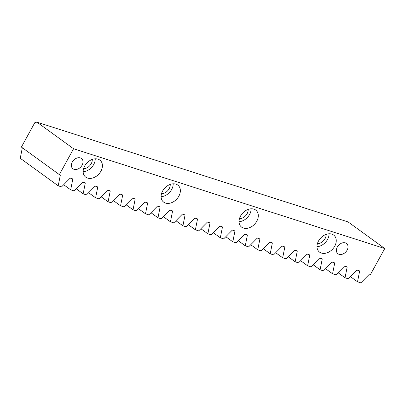 <?xml version="1.0" encoding="UTF-8"?>
<svg xmlns="http://www.w3.org/2000/svg" width="405" height="405" viewBox="0 0 405 405"><rect width="100%" height="100%" fill="white"/><g stroke="black" fill="none" stroke-linecap="round" stroke-linejoin="round"><path stroke-width="0.61" d="M82.093 165.189A6.698 4.916 133.2 0 0 81.78 158.735A6.698 4.916 133.2 0 0 72.303 162.051A6.698 4.916 133.2 0 0 72.622 168.505A6.698 4.916 133.2 0 0 82.093 165.189M347.1 250.168A6.698 4.916 133.2 0 0 346.786 243.714A6.698 4.916 133.2 0 0 337.314 247.03A6.698 4.916 133.2 0 0 337.628 253.484A6.698 4.916 133.2 0 0 347.1 250.168M100.896 171.219A11.087 8.146 133.2 0 0 100.374 160.532A11.087 8.146 133.2 0 0 84.68 166.02A11.087 8.146 133.2 0 0 85.202 176.707A11.087 8.146 133.2 0 0 100.896 171.219M83.157 171.7A11.087 8.146 133.2 0 0 93.717 164.491A11.087 8.146 133.2 0 0 95.246 158.806M178.838 196.212A11.087 8.146 133.2 0 0 178.316 185.525A11.087 8.146 133.2 0 0 162.628 191.013A11.087 8.146 133.2 0 0 163.149 201.7A11.087 8.146 133.2 0 0 178.838 196.212M161.099 196.693A11.087 8.146 133.2 0 0 171.659 189.484A11.087 8.146 133.2 0 0 173.188 183.799M256.78 221.206A11.087 8.146 133.2 0 0 256.259 210.519A11.087 8.146 133.2 0 0 240.57 216.007A11.087 8.146 133.2 0 0 241.091 226.694A11.087 8.146 133.2 0 0 256.78 221.206M239.041 221.687A11.087 8.146 133.2 0 0 249.601 214.478A11.087 8.146 133.2 0 0 251.13 208.798M334.727 246.199A11.087 8.146 133.2 0 0 334.201 235.513A11.087 8.146 133.2 0 0 318.512 241A11.087 8.146 133.2 0 0 319.034 251.692A11.087 8.146 133.2 0 0 334.727 246.199M316.983 246.68A11.087 8.146 133.2 0 0 327.549 239.471A11.087 8.146 133.2 0 0 329.073 233.791M326.096 234.399A7.675 5.64 -46.8 0 1 325.053 238.672A7.675 5.64 -46.8 0 1 317.404 243.673M248.154 209.405A7.675 5.64 -46.8 0 1 247.111 213.678A7.675 5.64 -46.8 0 1 239.461 218.675M170.206 184.412A7.675 5.64 -46.8 0 1 169.168 188.684A7.675 5.64 -46.8 0 1 161.514 193.681M92.264 159.418A7.675 5.64 -46.8 0 1 91.221 163.691A7.675 5.64 -46.8 0 1 83.572 168.688M384.75 248.528L73.573 148.746L36.901 122.138L348.077 221.925L384.75 248.528L370.529 274.393L369.517 274.069L360.86 282.862L357.514 281.789L359.67 270.91L357.048 270.069L348.386 278.863L345.04 277.789L347.196 266.91L344.574 266.07L335.917 274.863L332.571 273.79L334.727 262.911L332.105 262.07L323.443 270.864L320.102 269.791L322.258 258.911L319.631 258.071L310.974 266.865L307.628 265.791L309.784 254.917L307.162 254.072L298.505 262.865L295.159 261.792L297.316 250.918L294.693 250.072L286.031 258.866L282.685 257.793L284.842 246.918L282.219 246.078L273.562 254.866L270.216 253.798L272.373 242.919L269.75 242.079L261.088 250.872L257.747 249.799L259.904 238.92L257.276 238.079L248.619 246.873L245.273 245.8L247.43 234.92L244.807 234.08L236.15 242.873L232.804 241.8L234.961 230.921L232.338 230.081L223.676 238.874L220.33 237.801L222.487 226.921L219.864 226.081L211.207 234.875L207.861 233.801L210.018 222.922L207.395 222.082L198.733 230.875L195.392 229.802L197.549 218.923L194.921 218.082L186.265 226.876L182.918 225.803L185.075 214.923L182.452 214.083L173.796 222.877L170.449 221.803L172.606 210.924L169.978 210.084L161.322 218.877L157.975 217.804L160.132 206.925L157.51 206.084L148.853 214.878L145.506 213.805L147.663 202.925L145.041 202.085L136.379 210.878L133.037 209.805L135.189 198.926L132.567 198.085L123.91 206.879L120.563 205.806L122.72 194.932L120.098 194.086L111.441 202.88L108.094 201.806L110.251 190.932L107.624 190.087L98.967 198.88L95.62 197.807L97.777 186.933L95.155 186.087L86.498 194.881L83.152 193.813L85.308 182.933L82.686 182.093L74.024 190.887L70.683 189.813L63.676 184.731M83.152 193.813L76.15 188.73M95.62 197.807L88.619 192.729M108.094 201.806L101.088 196.729M120.563 205.806L113.562 200.728M133.037 209.805L126.031 204.727M145.506 213.805L138.505 208.727M157.975 217.804L150.974 212.721M170.449 221.803L163.443 216.721M182.918 225.803L175.917 220.72M195.392 229.802L188.386 224.719M207.861 233.801L200.86 228.719M220.33 237.801L213.329 232.718M232.804 241.8L225.798 236.717M245.273 245.8L238.272 240.717M257.747 249.799L250.741 244.716M270.216 253.798L263.215 248.716M282.685 257.793L275.683 252.715M295.159 261.792L288.152 256.714M307.628 265.791L300.626 260.714M320.102 269.791L313.095 264.713M332.571 273.79L325.569 268.712M345.04 277.789L338.038 272.707M357.514 281.789L350.507 276.706M36.901 122.138L34.81 122.659L21.394 147.071L59.353 174.611L60.365 174.935L58.209 185.814L20.25 158.274L22.336 147.754M70.683 189.813L72.834 178.934L70.212 178.094L61.555 186.887L58.209 185.814M59.353 174.611L73.573 148.746"/></g></svg>
